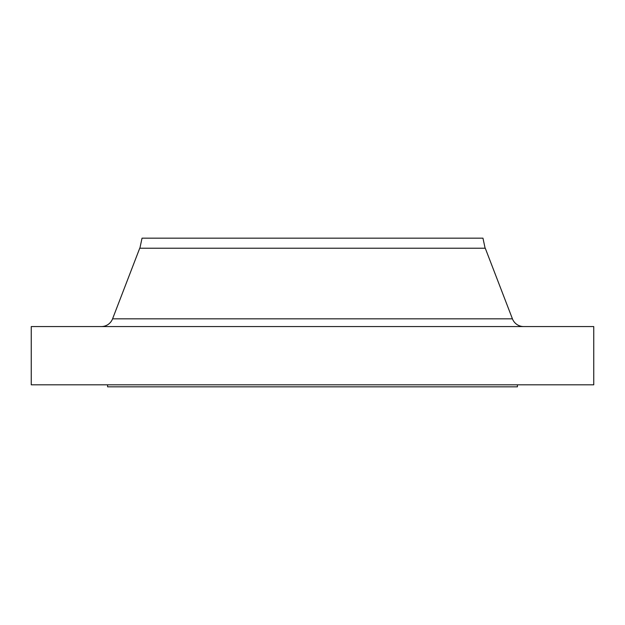 <?xml version="1.0" encoding="UTF-8"?>
<svg xmlns="http://www.w3.org/2000/svg" width="625" height="625" viewBox="0 0 625 625"><rect width="100%" height="100%" fill="white"/><g stroke="black" fill="none" stroke-linecap="round" stroke-linejoin="round"><path stroke-width="0.94" d="M512.43 318.836L112.57 318.836A12.055 12.055 0 0 1 101.32 326.562A12.055 12.055 0 0 0 112.57 318.836L512.43 318.836L485.266 248.211L139.734 248.211L112.57 318.836L139.734 248.211L485.266 248.211L512.43 318.836A12.055 12.055 0 0 0 523.68 326.562M469.992 238.172L482.969 238.172L485.109 248.211L482.969 238.172L142.031 238.172L139.891 248.211L142.031 238.172L469.992 238.172L162.156 238.172M593.75 384.82L593.75 326.562L31.25 326.562L31.25 384.82L593.75 384.82L31.25 384.82L31.25 326.562L593.75 326.562L593.75 384.82M517.414 386.828L517.414 384.82L517.414 386.828L107.586 386.828L517.414 386.828M107.586 384.82L107.586 386.828L107.586 384.82M468.141 238.172L248.031 238.172L468.141 238.172M233.086 238.172L248.031 238.172M156.859 238.172L163.93 238.172"/></g></svg>

